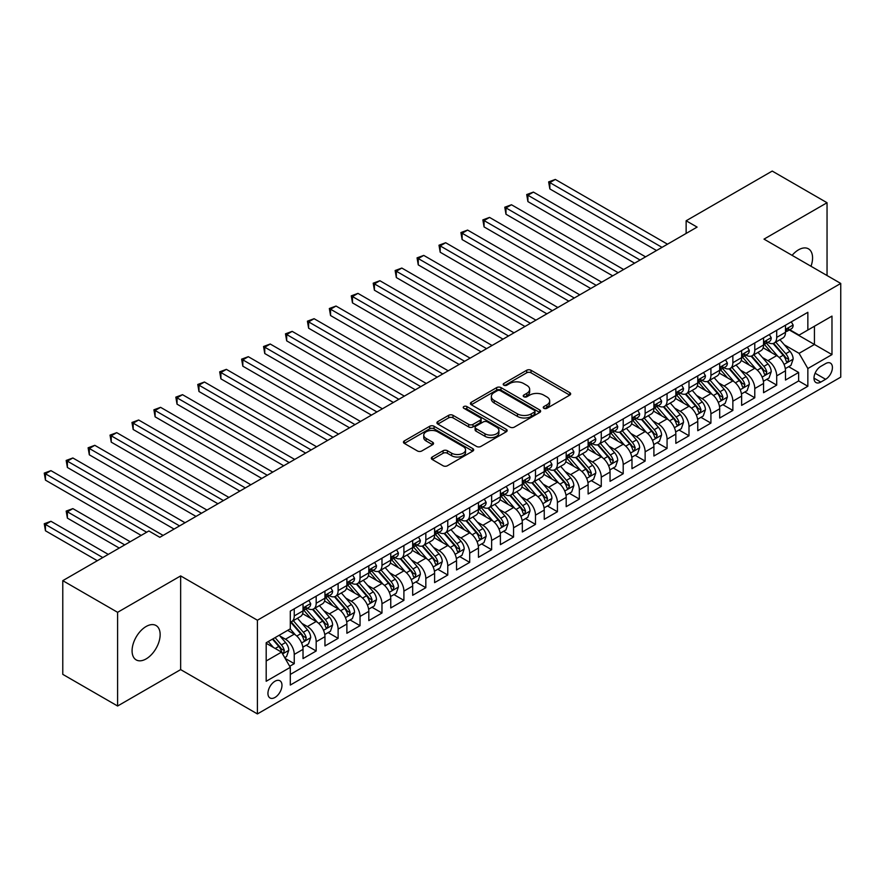 <?xml version="1.0" encoding="UTF-8"?>
<svg xmlns="http://www.w3.org/2000/svg" width="885" height="885" viewBox="0 0 885 885"><rect width="100%" height="100%" fill="white"/><g stroke="black" fill="none" stroke-linecap="round" stroke-linejoin="round"><path stroke-width="1.33" d="M543.877 408.317A2.135 1.228 0 0 0 546.897 408.317L569.763 395.119A3.042 1.759 0 0 0 570.659 393.869A3.042 1.759 0 0 0 569.763 392.63L531.022 370.262A3.042 1.759 0 0 0 526.708 370.262L503.842 383.459A2.135 1.228 0 0 0 503.211 384.333A2.135 1.228 0 0 0 503.842 385.207A2.135 1.228 0 0 0 506.851 385.207L509.815 383.493A9.746 5.62 0 0 1 523.588 383.493L526.818 385.362A9.746 5.62 0 0 1 529.673 389.334A9.746 5.62 0 0 1 526.818 393.316L523.865 395.02A2.135 1.228 0 0 0 523.234 395.894A2.135 1.228 0 0 0 523.865 396.757A2.135 1.228 0 0 0 526.874 396.757L529.838 395.053A9.746 5.62 0 0 1 543.611 395.053L546.841 396.911A9.746 5.62 0 0 1 549.696 400.894A9.746 5.62 0 0 1 546.841 404.865L543.877 406.58A2.135 1.228 0 0 0 543.257 407.454A2.135 1.228 0 0 0 543.877 408.317L543.877 406.58M146.114 658.916A19.846 11.461 120 0 0 159.079 641.426A19.846 11.461 120 0 0 156.037 625.518A19.846 11.461 120 0 0 146.114 626.503A19.846 11.461 120 0 0 133.148 643.992A19.846 11.461 120 0 0 136.19 659.9A19.846 11.461 120 0 0 146.114 658.916M811.003 266.274A19.846 11.461 120 0 0 808.459 248.84A19.846 11.461 120 0 0 798.535 249.824A19.846 11.461 120 0 0 792.097 255.356M274.958 697.468A9.923 5.73 120 0 0 281.441 688.718A9.923 5.73 120 0 0 279.914 680.764A9.923 5.73 120 0 0 274.958 681.262A9.923 5.73 120 0 0 268.476 690.001A9.923 5.73 120 0 0 269.991 697.955A9.923 5.73 120 0 0 274.958 697.468M432.212 457.003A3.042 1.759 0 0 0 431.327 458.253A3.042 1.759 0 0 0 432.212 459.492L443.086 465.764A3.042 1.759 0 0 0 447.39 465.764L472.789 451.107A3.042 1.759 0 0 0 473.685 449.857A3.042 1.759 0 0 0 472.789 448.618L434.048 426.249A3.042 1.759 0 0 0 429.734 426.249L404.334 440.907A3.042 1.759 0 0 0 403.449 442.157A3.042 1.759 0 0 0 404.334 443.396L417.466 450.974A3.042 1.759 0 0 0 421.769 450.974L432.643 444.701A3.042 1.759 0 0 0 433.539 443.462A3.042 1.759 0 0 0 432.643 442.212L426.127 438.451A8.142 4.702 0 0 1 423.749 435.132A8.142 4.702 0 0 1 428.771 430.785A8.142 4.702 0 0 1 437.644 431.803L463.154 446.538A8.142 4.702 0 0 1 465.543 449.857A8.142 4.702 0 0 1 460.51 454.204A8.142 4.702 0 0 1 451.638 453.186L447.39 450.731A3.042 1.759 0 0 0 443.086 450.731L432.212 457.003L432.212 459.492M180.651 575.914L117.605 612.32L62.78 580.66L62.78 674.359L117.605 706.009L180.651 669.613L257.413 713.929L257.413 620.23L180.651 575.914L180.651 669.613M827.044 275.534L827.044 202.731L763.998 239.127L840.75 283.443L257.413 620.23M827.044 202.731L772.218 171.07L686.14 220.774L686.14 233.43M62.78 580.66L148.857 530.967L159.82 537.306L697.103 227.102L686.14 220.774M510.026 427.112A3.042 1.759 0 0 0 514.34 427.112L539.739 412.454A3.042 1.759 0 0 0 540.624 411.204A3.042 1.759 0 0 0 539.739 409.965L500.987 387.597A3.042 1.759 0 0 0 496.684 387.597L471.285 402.266A3.042 1.759 0 0 0 470.389 403.505A3.042 1.759 0 0 0 471.285 404.744L510.026 427.112M464.702 408.781A2.135 1.228 0 0 1 466.871 409.08L466.871 406.547L506.264 429.291A3.042 1.759 0 0 1 507.149 430.53A3.042 1.759 0 0 1 506.264 431.78L480.865 446.438A3.042 1.759 0 0 1 476.561 446.438L437.809 424.07L437.809 421.581A3.042 1.759 0 0 0 436.913 422.831A3.042 1.759 0 0 0 437.809 424.07M437.809 421.581L448.684 415.308A3.042 1.759 0 0 1 452.987 415.308L468.696 424.38A3.042 1.759 0 0 0 472.999 424.38L480.212 420.22A3.042 1.759 0 0 0 481.108 418.981A3.042 1.759 0 0 0 480.212 417.731L463.862 408.284A2.135 1.228 0 0 1 463.231 407.421A2.135 1.228 0 0 1 464.548 406.281A2.135 1.228 0 0 1 466.871 406.547M289.705 666.283L294.251 663.661L285.147 658.407M279.97 636.049L285.479 639.224A12.401 7.157 60 0 1 294.251 654.413L303.024 649.358L303.024 658.595L316.177 650.995L306.21 645.242M301.907 623.383L307.416 626.558A12.401 7.157 60 0 1 316.177 641.758L324.95 636.691L324.95 645.939L338.114 638.339L328.136 632.576M323.833 610.727L329.342 613.902A12.401 7.157 60 0 1 338.114 629.091L346.887 624.036L346.887 633.273L360.04 625.673L350.062 619.92M345.769 598.061L351.268 601.236A12.401 7.157 60 0 1 360.04 616.436L368.813 611.369L368.813 620.617L381.977 613.017L371.999 607.254M367.695 585.405L373.204 588.58A12.401 7.157 60 0 1 381.977 603.769L390.75 598.702L390.75 607.951L403.903 600.351L393.925 594.598M389.621 572.739L395.13 575.914A12.401 7.157 60 0 1 403.903 591.114L412.675 586.047L412.675 595.284L425.829 587.695L415.85 581.932M411.558 560.072L417.056 563.258A12.401 7.157 60 0 1 425.829 578.447L434.601 573.38L434.601 582.629L447.766 575.029L437.787 569.265M433.484 547.417L438.993 550.592A12.401 7.157 60 0 1 447.766 565.792L456.538 560.725L456.538 569.962L469.692 562.373L459.713 556.61M455.41 534.75L460.919 537.936A12.401 7.157 60 0 1 469.692 553.125L478.464 548.058L478.464 557.307L491.629 549.707L481.65 543.943M477.347 522.095L482.856 525.27A12.401 7.157 60 0 1 491.629 540.469L500.39 535.403L500.39 544.64L513.554 537.051L503.576 531.288M499.273 509.428L504.782 512.614A12.401 7.157 60 0 1 513.554 527.803L522.327 522.736L522.327 531.985L535.48 524.385L525.502 518.621M521.21 496.773L526.708 499.948A12.401 7.157 60 0 1 535.48 515.147L544.253 510.081L544.253 519.318L557.417 511.729L547.439 505.966M543.136 484.106L548.645 487.292A12.401 7.157 60 0 1 557.417 502.481L566.19 497.414L566.19 506.662L579.343 499.063L569.365 493.299M565.061 471.451L570.571 474.625A12.401 7.157 60 0 1 579.343 489.825L588.116 484.759L588.116 493.996L601.269 486.407L591.291 480.644M586.998 458.784L592.496 461.97A12.401 7.157 60 0 1 601.269 477.159L610.042 472.092L610.042 481.34L623.206 473.74L613.228 467.977M608.924 446.128L614.433 449.303A12.401 7.157 60 0 1 623.206 464.503L631.978 459.437L631.978 468.674L645.132 461.085L635.153 455.321M630.861 433.462L636.359 436.648A12.401 7.157 60 0 1 645.132 451.837L653.904 446.77L653.904 456.018L667.069 448.418L657.09 442.655M652.787 420.806L658.296 423.981A12.401 7.157 60 0 1 667.069 439.181L675.841 434.115L675.841 443.352L688.995 435.763L679.016 429.999M674.713 408.14L680.222 411.326A12.401 7.157 60 0 1 688.995 426.515L697.767 421.448L697.767 430.696L710.92 423.096L700.942 417.333M696.65 395.484L702.148 398.659A12.401 7.157 60 0 1 710.92 413.859L719.693 408.793L719.693 418.03L732.857 410.441L722.879 404.677M718.576 382.818L724.085 386.004A12.401 7.157 60 0 1 732.857 401.193L741.63 396.126L741.63 405.374L754.783 397.774L744.805 392.011M740.502 370.162L746.011 373.337A12.401 7.157 60 0 1 754.783 388.537L763.556 383.47L763.556 392.708L776.709 385.119L776.709 375.871A12.401 7.157 -120 0 0 767.948 360.682L762.439 357.496M766.731 379.355L776.709 385.119M303.024 649.358A12.401 7.157 -120 0 0 294.251 634.158L287.669 630.363M324.95 636.691A12.401 7.157 -120 0 0 316.177 621.502L302.626 613.67M346.887 624.036A12.401 7.157 -120 0 0 338.114 608.836L324.552 601.003M368.813 611.369A12.401 7.157 -120 0 0 360.04 596.18L346.477 588.348M390.75 598.702A12.401 7.157 -120 0 0 381.977 583.514L368.414 575.681M412.675 586.047A12.401 7.157 -120 0 0 403.903 570.858L390.34 563.026M434.601 573.38A12.401 7.157 -120 0 0 425.829 558.192L412.266 550.359M456.538 560.725A12.401 7.157 -120 0 0 447.766 545.536L434.203 537.704M478.464 548.058A12.401 7.157 -120 0 0 469.692 532.87L456.129 525.037M500.39 535.403A12.401 7.157 -120 0 0 491.629 520.203L478.066 512.382M522.327 522.736A12.401 7.157 -120 0 0 513.554 507.548L499.992 499.715M544.253 510.081A12.401 7.157 -120 0 0 535.48 494.881L521.918 487.06M566.19 497.414A12.401 7.157 -120 0 0 557.417 482.225L543.855 474.393M588.116 484.759A12.401 7.157 -120 0 0 579.343 469.559L565.78 461.738M610.042 472.092A12.401 7.157 -120 0 0 601.269 456.903L587.706 449.071M631.978 459.437A12.401 7.157 -120 0 0 623.206 444.237L609.643 436.416M653.904 446.77A12.401 7.157 -120 0 0 645.132 431.581L631.569 423.749M675.841 434.115A12.401 7.157 -120 0 0 667.069 418.915L653.506 411.094M697.767 421.448A12.401 7.157 -120 0 0 688.995 406.259L675.432 398.427M719.693 408.793A12.401 7.157 -120 0 0 710.92 393.593L697.358 385.772M741.63 396.126A12.401 7.157 -120 0 0 732.857 380.937L719.295 373.105M763.556 383.47A12.401 7.157 -120 0 0 754.783 368.271L741.221 360.438M825.616 363.591L820.793 366.379A9.613 5.553 120 0 0 814.51 374.842A9.613 5.553 120 0 0 815.981 382.552A9.613 5.553 120 0 0 820.793 382.077L825.616 379.289A9.613 5.553 120 0 0 831.9 370.815A9.613 5.553 120 0 0 830.429 363.115A9.613 5.553 120 0 0 825.616 363.591M257.413 713.929L840.75 377.132L840.75 283.443M266.186 660.995L281.53 652.134L290.302 667.334L290.302 685.056L807.85 386.258L807.85 368.525L799.078 353.336L784.364 344.84M290.302 667.334L266.186 681.262L266.186 642.764L290.302 628.837L290.302 611.115L807.85 312.305L807.85 330.039L831.977 316.111L831.977 354.597L807.85 368.525M307.294 608.26L307.416 608.327A12.401 7.157 60 0 0 313.611 608.946L322.383 603.88A12.401 7.157 -120 0 0 324.95 598.205L324.95 591.114M329.231 595.605L329.342 595.671A12.401 7.157 60 0 0 335.548 596.28L344.32 591.224A12.401 7.157 -120 0 0 346.887 585.538L346.887 578.447M351.157 582.938L351.268 583.005A12.401 7.157 60 0 0 357.474 583.624L366.246 578.558A12.401 7.157 -120 0 0 368.813 572.883L368.813 565.792M373.083 570.283L373.204 570.349A12.401 7.157 60 0 0 379.399 570.958L388.172 565.891A12.401 7.157 -120 0 0 390.75 560.216L390.75 553.125M395.02 557.616L395.13 557.683A12.401 7.157 60 0 0 401.336 558.302L410.109 553.236A12.401 7.157 -120 0 0 412.675 547.561L412.675 540.469M416.946 544.961L417.056 545.027A12.401 7.157 60 0 0 423.262 545.636L432.035 540.569A12.401 7.157 -120 0 0 434.601 534.894L434.601 527.803M438.872 532.294L438.993 532.361A12.401 7.157 60 0 0 445.199 532.98L453.961 527.914A12.401 7.157 -120 0 0 456.538 522.238L456.538 515.147M460.808 519.639L460.919 519.705A12.401 7.157 60 0 0 467.125 520.314L475.898 515.247A12.401 7.157 -120 0 0 478.464 509.572L478.464 502.481M482.734 506.972L482.856 507.039A12.401 7.157 60 0 0 489.051 507.658L497.824 502.591A12.401 7.157 -120 0 0 500.39 496.916L500.39 489.825M504.671 494.317L504.782 494.383A12.401 7.157 60 0 0 510.988 494.992L519.76 489.925A12.401 7.157 -120 0 0 522.327 484.25L522.327 477.159M526.597 481.65L526.708 481.717A12.401 7.157 60 0 0 532.914 482.336L541.686 477.269A12.401 7.157 -120 0 0 544.253 471.594L544.253 464.503M548.523 468.995L548.645 469.061A12.401 7.157 60 0 0 554.84 469.669L563.612 464.603A12.401 7.157 -120 0 0 566.19 458.928L566.19 451.837M570.46 456.328L570.571 456.394A12.401 7.157 60 0 0 576.777 457.014L585.549 451.947A12.401 7.157 -120 0 0 588.116 446.261L588.116 439.181M592.386 443.673L592.496 443.739A12.401 7.157 60 0 0 598.702 444.347L607.475 439.281A12.401 7.157 -120 0 0 610.042 433.606L610.042 426.515M614.312 431.006L614.433 431.072A12.401 7.157 60 0 0 620.639 431.692L629.401 426.625A12.401 7.157 -120 0 0 631.978 420.939L631.978 413.848M636.249 418.351L636.359 418.417A12.401 7.157 60 0 0 642.565 419.025L651.338 413.959A12.401 7.157 -120 0 0 653.904 408.284L653.904 401.193M658.174 405.684L658.296 405.75A12.401 7.157 60 0 0 664.491 406.37L673.264 401.303A12.401 7.157 -120 0 0 675.841 395.617L675.841 388.526M680.111 393.028L680.222 393.095A12.401 7.157 60 0 0 686.428 393.703L695.201 388.637A12.401 7.157 -120 0 0 697.767 382.962L697.767 375.871M702.037 380.362L702.148 380.428A12.401 7.157 60 0 0 708.354 381.048L717.127 375.981A12.401 7.157 -120 0 0 719.693 370.295L719.693 363.204M723.963 367.695L724.085 367.762A12.401 7.157 60 0 0 730.28 368.381L739.052 363.315A12.401 7.157 -120 0 0 741.63 357.64L741.63 350.548M745.9 355.04L746.011 355.106A12.401 7.157 60 0 0 752.217 355.726L760.989 350.659A12.401 7.157 -120 0 0 763.556 344.973L763.556 337.882M290.302 674.425L798.646 380.937L798.646 372.452L785.482 380.052L785.482 370.804A12.401 7.157 -120 0 0 776.709 355.615L763.147 347.783M767.826 342.373L767.948 342.44A12.401 7.157 -120 0 0 774.143 343.059A12.401 7.157 -120 0 0 776.709 337.384L776.709 330.293M774.143 343.059L782.915 337.993A12.401 7.157 -120 0 0 785.482 332.317L785.482 325.226M294.251 608.836L294.251 615.927A12.401 7.157 60 0 1 291.685 621.602A12.401 7.157 60 0 1 290.302 622.111M291.685 621.602L300.458 616.546A12.401 7.157 -120 0 0 303.024 610.86L303.024 603.769M316.177 596.18L316.177 603.26A12.401 7.157 60 0 1 313.611 608.946M338.114 583.514L338.114 590.605A12.401 7.157 60 0 1 335.548 596.28M360.04 570.847L360.04 577.938A12.401 7.157 60 0 1 357.474 583.624M381.977 558.192L381.977 565.283A12.401 7.157 60 0 1 379.399 570.958M403.903 545.525L403.903 552.616A12.401 7.157 60 0 1 401.336 558.302M425.829 532.87L425.829 539.961A12.401 7.157 60 0 1 423.262 545.636M447.766 520.203L447.766 527.294A12.401 7.157 60 0 1 445.199 532.98M469.692 507.548L469.692 514.639A12.401 7.157 60 0 1 467.125 520.314M491.629 494.881L491.629 501.972A12.401 7.157 60 0 1 489.051 507.658M513.554 482.225L513.554 489.316A12.401 7.157 60 0 1 510.988 494.992M535.48 469.559L535.48 476.65A12.401 7.157 60 0 1 532.914 482.336M557.417 456.903L557.417 463.994A12.401 7.157 60 0 1 554.84 469.669M579.343 444.237L579.343 451.328A12.401 7.157 60 0 1 576.777 457.014M601.269 431.581L601.269 438.672A12.401 7.157 60 0 1 598.702 444.347M623.206 418.915L623.206 426.006A12.401 7.157 60 0 1 620.639 431.692M645.132 406.259L645.132 413.35A12.401 7.157 60 0 1 642.565 419.025M667.069 393.593L667.069 400.684A12.401 7.157 60 0 1 664.491 406.37M688.995 380.937L688.995 388.028A12.401 7.157 60 0 1 686.428 393.703M710.92 368.271L710.92 375.362A12.401 7.157 60 0 1 708.354 381.048M732.857 355.615L732.857 362.706A12.401 7.157 60 0 1 730.28 368.381M754.783 342.949L754.783 350.04A12.401 7.157 60 0 1 752.217 355.726M754.783 388.537L754.783 397.774M732.857 401.193L732.857 410.441M710.92 413.859L710.92 423.096M688.995 426.515L688.995 435.763M667.069 439.181L667.069 448.418M645.132 451.837L645.132 461.085M623.206 464.503L623.206 473.74M601.269 477.159L601.269 486.407M579.343 489.825L579.343 499.063M557.417 502.481L557.417 511.729M535.48 515.147L535.48 524.385M513.554 527.803L513.554 537.051M491.629 540.469L491.629 549.707M469.692 553.125L469.692 562.373M447.766 565.792L447.766 575.029M425.829 578.447L425.829 587.695M403.903 591.114L403.903 600.351M381.977 603.769L381.977 613.017M360.04 616.436L360.04 625.673M338.114 629.091L338.114 638.339M316.177 641.758L316.177 650.995M294.251 654.413L294.251 663.661M281.53 652.134L266.186 643.273M799.078 353.336L814.432 344.475L814.432 326.233L831.977 316.111M789.32 329.972L831.977 354.597M789.763 329.718L799.078 335.105L807.85 330.039M117.605 612.32L117.605 706.009M788.668 366.689L798.646 372.452M798.646 380.937L807.85 386.258M544.729 408.616L546.841 407.399A9.746 5.62 0 0 0 549.696 403.427L549.696 400.894M529.673 389.334L529.673 391.867A9.746 5.62 0 0 1 526.818 395.849L524.716 397.066M569.719 395.141L531.022 372.795A3.042 1.759 0 0 0 526.708 372.795L504.693 385.506M539.695 412.476L500.987 390.13A3.042 1.759 0 0 0 496.684 390.13L471.318 404.766M534.352 412.078A2.135 1.228 0 0 0 534.982 411.204A2.135 1.228 0 0 0 534.352 410.341L500.346 390.705A2.135 1.228 0 0 0 497.326 390.705L494.206 392.509A9.746 5.62 0 0 0 491.352 396.48A9.746 5.62 0 0 0 494.206 400.462L517.459 413.881A9.746 5.62 0 0 0 531.232 413.881L534.352 412.078L534.352 414.611A2.135 1.228 0 0 0 534.982 413.738L534.982 411.204M491.352 396.48L491.352 399.013A9.746 5.62 0 0 0 494.206 402.996L494.206 400.462M534.352 414.611L531.232 416.415A9.746 5.62 0 0 1 517.459 416.415L494.206 402.996M437.854 424.092L448.684 417.842L448.684 415.308M481.108 418.981L481.108 421.503A3.042 1.759 0 0 1 480.212 422.753L472.999 426.913A3.042 1.759 0 0 1 468.696 426.913L452.987 417.842A3.042 1.759 0 0 0 448.684 417.842M466.871 409.08L506.22 431.803M485.002 433.794A8.142 4.702 0 0 0 493.885 434.812A8.142 4.702 0 0 0 498.908 430.475A8.142 4.702 0 0 0 496.518 427.145L487.535 421.957A3.042 1.759 0 0 0 483.232 421.957L476.019 426.127A3.042 1.759 0 0 0 475.123 427.366A3.042 1.759 0 0 0 476.019 428.606L485.002 433.794L485.002 436.327A8.142 4.702 0 0 0 493.885 437.345A8.142 4.702 0 0 0 498.908 433.008L498.908 430.475M475.123 427.366L475.123 429.9A3.042 1.759 0 0 0 476.019 431.139L476.019 428.606M485.002 436.327L476.019 431.139M465.543 449.857L465.543 452.39A8.142 4.702 0 0 1 460.51 456.737A8.142 4.702 0 0 1 451.638 455.72L447.39 453.264A3.042 1.759 0 0 0 443.086 453.264L432.256 459.514M423.749 435.132L423.749 437.666A8.142 4.702 0 0 0 426.127 440.984L426.127 438.451M432.599 444.724L426.127 440.984M472.745 451.129L434.048 428.783A3.042 1.759 0 0 0 429.734 428.783L404.379 443.418M785.305 368.636L790.969 365.361L793.159 359.033A8.219 4.746 -120 0 0 789.962 351.312L779.939 339.718M777.937 356.412L766.476 343.159M771.421 352.551L764.773 344.862A19.691 11.372 -120 0 0 764.164 344.176M549.851 239.57L612.674 275.843L505.988 214.247L505.988 207.92L511.475 204.756L623.637 269.516M773.025 343.502L783.159 355.239A8.219 4.746 60 0 1 786.09 360.903L786.688 361.876L787.805 361.722L788.723 359.376A8.219 4.746 -120 0 0 785.792 353.723L775.769 342.119M773.623 343.314L784.508 355.925A4.182 2.423 60 0 1 785.57 357.562L788.723 359.376M791.301 321.874L793.159 325.094A8.219 4.746 60 0 1 791.456 328.733L787.296 331.145A8.219 4.746 -120 0 0 788.723 329.242L788.546 328.523M662.024 247.357L549.851 182.598L555.326 179.434L667.5 244.194M785.758 331.521L785.792 331.521A8.219 4.746 -120 0 0 787.296 331.145M787.661 328.634L788.723 329.242C788.203 328.014 787.329 328.512 786.09 330.769A8.219 4.746 60 0 1 785.482 331.93M656.537 250.521L549.851 188.925L549.851 182.598L548.645 181.901L555.326 179.434M549.851 188.925L548.645 181.901M763.368 381.291L769.043 378.028L771.233 371.689A8.219 4.746 -120 0 0 768.025 363.978L758.014 352.374M756 369.078L744.55 355.814M749.484 365.217L742.836 357.518A19.691 11.372 -120 0 0 742.227 356.832M527.914 252.236L590.749 288.51L484.062 226.914L484.062 220.575L489.538 217.411L601.711 282.182M751.1 356.168L761.233 367.906A8.219 4.746 60 0 1 764.164 373.558L764.762 374.532L765.868 374.377L766.797 372.043A8.219 4.746 -120 0 0 763.866 366.379L753.843 354.774M751.697 355.969L762.582 368.58A4.182 2.423 60 0 1 763.633 370.218L766.797 372.043M741.442 393.958L747.106 390.683L749.296 384.356A8.219 4.746 -120 0 0 746.099 376.634L736.077 365.04M734.074 381.734L722.625 368.481M727.558 377.873L720.91 370.184A19.691 11.372 -120 0 0 720.302 369.499M505.988 264.892L568.812 301.166L462.125 239.57L462.125 233.242L467.612 230.078L579.786 294.838M729.163 368.824L739.307 380.561A8.219 4.746 60 0 1 742.227 386.225L742.825 387.199L743.942 387.044L744.86 384.698A8.219 4.746 -120 0 0 741.929 379.045L731.917 367.441M729.76 368.636L740.656 381.247A4.182 2.423 60 0 1 741.707 382.884L744.86 384.698M719.516 406.613L725.18 403.35L727.37 397.011A8.219 4.746 -120 0 0 724.173 389.3L714.151 377.696M712.137 394.4L700.688 381.136M705.622 390.539L698.984 382.84A19.691 11.372 -120 0 0 698.365 382.154M484.062 277.558L546.886 313.832L440.199 252.236L440.199 245.897L445.675 242.733L557.849 307.504M707.237 381.49L717.37 393.228A8.219 4.746 60 0 1 720.302 398.881L720.899 399.854L722.005 399.699L722.934 397.365A8.219 4.746 -120 0 0 720.003 391.701L709.98 380.108M707.834 381.302L718.72 393.902A4.182 2.423 60 0 1 719.782 395.54L722.934 397.365M697.579 419.28L703.243 416.005L705.445 409.678A8.219 4.746 -120 0 0 702.236 401.956L692.225 390.362M690.211 407.056L678.762 393.803M683.696 403.195L677.047 395.506A19.691 11.372 -120 0 0 676.439 394.821M462.125 290.214L524.96 326.488L418.262 264.892L418.262 258.564L423.749 255.4L535.923 320.16M685.311 394.146L695.444 405.883A8.219 4.746 60 0 1 698.376 411.547L698.973 412.521L700.079 412.366L701.008 410.02A8.219 4.746 -120 0 0 698.077 404.368L688.054 392.763M685.908 393.958L696.794 406.569A4.182 2.423 60 0 1 697.845 408.206L701.008 410.02M769.364 334.53L771.233 337.76A8.219 4.746 60 0 1 769.53 341.4L765.359 343.8A8.219 4.746 -120 0 0 766.797 341.909L766.62 341.179M640.087 260.024L527.914 195.253L533.401 192.089L645.574 256.849M763.832 344.188L763.866 344.188A8.219 4.746 -120 0 0 765.359 343.8M765.735 341.3L766.797 341.909C766.277 340.67 765.403 341.179 764.164 343.424A8.219 4.746 60 0 1 763.556 344.597M634.611 263.188L527.914 201.592L527.914 195.253L526.708 194.556L533.401 192.089M527.914 201.592L526.708 194.556M747.438 347.197L749.296 350.416A8.219 4.746 60 0 1 747.604 354.055L743.433 356.467A8.219 4.746 -120 0 0 744.86 354.564L744.694 353.845M618.161 272.68L504.782 207.223L511.475 204.756M741.895 356.843L741.929 356.843A8.219 4.746 -120 0 0 743.433 356.467M743.798 353.956L744.86 354.564C744.351 353.336 743.466 353.834 742.227 356.091A8.219 4.746 60 0 1 741.63 357.263M505.988 214.247L504.782 207.223M725.512 359.852L727.37 363.082A8.219 4.746 60 0 1 725.667 366.722L721.507 369.122A8.219 4.746 -120 0 0 722.934 367.231L722.757 366.501M596.225 285.346L482.856 219.889L489.538 217.411M719.97 369.51L720.003 369.51A8.219 4.746 -120 0 0 721.507 369.122M721.872 366.622L722.934 367.231C722.414 365.992 721.54 366.501 720.302 368.746A8.219 4.746 60 0 1 719.693 369.919M484.062 226.914L482.856 219.889M703.575 372.519L705.445 375.738A8.219 4.746 60 0 1 703.741 379.377L699.57 381.789A8.219 4.746 -120 0 0 701.008 379.897L700.832 379.167M574.299 298.002L460.919 232.545L467.612 230.078M698.044 382.165L698.077 382.165A8.219 4.746 -120 0 0 699.57 381.789M699.947 379.278L701.008 379.897C700.489 378.658 699.615 379.156 698.376 381.413A8.219 4.746 60 0 1 697.767 382.585M462.125 239.57L460.919 232.545M675.653 431.935L681.317 428.672L683.508 422.333A8.219 4.746 -120 0 0 680.311 414.623L670.288 403.018M668.286 419.722L656.836 406.458M661.77 415.861L655.121 408.162A19.691 11.372 -120 0 0 654.513 407.476M440.199 302.88L503.023 339.154L396.336 277.558L396.336 271.23L401.823 268.055L513.997 332.826M663.374 406.812L673.507 418.55A8.219 4.746 60 0 1 676.439 424.203L677.036 425.176L678.153 425.021L679.072 422.687A8.219 4.746 -120 0 0 676.14 417.023L666.128 405.43M663.971 406.624L674.868 419.224A4.182 2.423 60 0 1 675.919 420.862L679.072 422.687M681.649 385.174L683.508 388.404A8.219 4.746 60 0 1 681.804 392.044L677.644 394.445A8.219 4.746 -120 0 0 679.072 392.553L678.906 391.823M552.373 310.668L438.993 245.211L445.675 242.733M676.107 394.832L676.14 394.832A8.219 4.746 -120 0 0 677.644 394.445M678.01 391.944L679.072 392.553C678.552 391.314 677.678 391.823 676.439 394.068A8.219 4.746 60 0 1 675.841 395.241M440.199 252.236L438.993 245.211M653.716 444.602L659.391 441.327L661.582 435A8.219 4.746 -120 0 0 658.385 427.278L648.362 415.684M646.349 432.378L634.899 419.125M639.833 428.517L633.184 420.829A19.691 11.372 -120 0 0 632.576 420.143M418.262 315.536L481.097 351.81L374.41 290.214L374.41 283.886L379.886 280.722L492.06 345.482M641.448 419.468L651.581 431.205A8.219 4.746 60 0 1 654.513 436.869L655.11 437.843L656.216 437.688L657.146 435.354A8.219 4.746 -120 0 0 654.214 429.69L644.192 418.085M642.045 419.28L652.931 431.891A4.182 2.423 60 0 1 653.993 433.528L657.146 435.354M659.712 397.841L661.582 401.06A8.219 4.746 60 0 1 659.878 404.699L655.708 407.111A8.219 4.746 -120 0 0 657.146 405.219L656.969 404.489M530.436 323.324L417.056 257.867L423.749 255.4M654.181 407.487L654.214 407.487A8.219 4.746 -120 0 0 655.708 407.111M656.084 404.6L657.146 405.219C656.626 403.98 655.752 404.478 654.513 406.735A8.219 4.746 60 0 1 653.904 407.908M418.262 264.892L417.056 257.867M631.79 457.257L637.454 453.994L639.645 447.655A8.219 4.746 -120 0 0 636.448 439.945L626.425 428.34M624.423 445.044L612.973 431.78M617.907 441.184L611.258 433.484A19.691 11.372 -120 0 0 610.65 432.798M396.336 328.202L459.171 364.476L352.473 302.88L352.473 296.552L357.96 293.377L470.134 358.148M619.522 432.134L629.655 443.872A8.219 4.746 60 0 1 632.587 449.525L633.184 450.498L634.291 450.343L635.209 448.009A8.219 4.746 -120 0 0 632.288 442.345L622.266 430.752M620.108 431.946L631.005 444.547A4.182 2.423 60 0 1 632.056 446.184L635.209 448.009M637.786 410.496L639.645 413.726A8.219 4.746 60 0 1 637.952 417.366L633.782 419.767A8.219 4.746 -120 0 0 635.209 417.875L635.043 417.145M508.51 335.99L395.13 270.533L401.823 268.055M632.255 420.154L632.288 420.154A8.219 4.746 -120 0 0 633.782 419.767M634.158 417.266L635.209 417.875C634.7 416.636 633.815 417.145 632.587 419.39A8.219 4.746 60 0 1 631.978 420.563M396.336 277.558L395.13 270.533M609.865 469.924L615.529 466.649L617.719 460.322A8.219 4.746 -120 0 0 614.522 452.6L604.499 441.007M602.497 457.7L591.036 444.447M595.97 453.839L589.333 446.151A19.691 11.372 -120 0 0 588.713 445.465M374.41 340.858L437.234 377.132L330.548 315.536L330.548 309.208L336.034 306.044L448.197 370.804M597.585 444.79L607.718 456.527A8.219 4.746 60 0 1 610.65 462.191L611.247 463.165L612.365 463.01L613.283 460.676A8.219 4.746 -120 0 0 610.351 455.012L600.329 443.407M598.183 444.602L609.068 457.213A4.182 2.423 60 0 1 610.13 458.85L613.283 460.676M615.86 423.163L617.719 426.393A8.219 4.746 60 0 1 616.015 430.022L611.856 432.433A8.219 4.746 -120 0 0 613.283 430.541L613.106 429.811M486.584 348.646L373.204 283.189L379.886 280.722M610.318 432.82L610.351 432.809A8.219 4.746 -120 0 0 611.856 432.433M612.221 429.922L613.283 430.541C612.763 429.302 611.889 429.8 610.65 432.057A8.219 4.746 60 0 1 610.042 433.23M374.41 290.214L373.204 283.189M587.928 482.579L593.603 479.316L595.793 472.977A8.219 4.746 -120 0 0 592.585 465.267L582.573 453.662M580.56 470.366L569.11 457.102M574.044 466.506L567.396 458.806A19.691 11.372 -120 0 0 566.787 458.12M352.473 353.524L415.308 389.798L308.622 328.202L308.622 321.874L314.098 318.7L426.271 383.47M575.659 457.456L585.793 469.194A8.219 4.746 60 0 1 588.724 474.847L589.322 475.82L590.428 475.665L591.357 473.331A8.219 4.746 -120 0 0 588.425 467.667L578.403 456.074M576.257 457.268L587.142 469.869A4.182 2.423 60 0 1 588.193 471.506L591.357 473.331M593.923 435.818L595.793 439.048A8.219 4.746 60 0 1 594.089 442.688L589.919 445.089A8.219 4.746 -120 0 0 591.357 443.197L591.18 442.467M464.647 361.312L351.268 295.856L357.96 293.377M588.392 445.476L588.425 445.476A8.219 4.746 -120 0 0 589.919 445.089M590.295 442.588L591.357 443.197C590.837 441.958 589.963 442.467 588.724 444.712A8.219 4.746 60 0 1 588.116 445.885M352.473 302.88L351.268 295.856M566.002 495.246L571.666 491.971L573.856 485.644A8.219 4.746 -120 0 0 570.659 477.922L560.636 466.329M558.634 483.022L547.184 469.769M552.118 479.161L545.47 471.473A19.691 11.372 -120 0 0 544.861 470.787M330.548 366.18L393.371 402.454L286.685 340.858L286.685 334.53L292.172 331.366L404.345 396.126M553.722 470.112L563.867 481.849A8.219 4.746 60 0 1 566.787 487.513L567.385 488.487L568.502 488.332L569.42 485.998A8.219 4.746 -120 0 0 566.489 480.334L556.477 468.729M554.32 469.924L565.216 482.535A4.182 2.423 60 0 1 566.267 484.172L569.42 485.998M571.998 448.485L573.856 451.715A8.219 4.746 60 0 1 572.164 455.344L567.993 457.755A8.219 4.746 -120 0 0 569.42 455.863L569.254 455.133M442.721 373.968L329.342 308.511L336.034 306.044M566.455 458.142L566.489 458.142A8.219 4.746 -120 0 0 567.993 457.755M568.358 455.244L569.42 455.863C568.911 454.624 568.026 455.122 566.787 457.379A8.219 4.746 60 0 1 566.19 458.552M330.548 315.536L329.342 308.511M544.076 507.901L549.74 504.638L551.93 498.299A8.219 4.746 -120 0 0 548.733 490.589L538.711 478.984M536.697 495.688L525.247 482.425M530.181 491.828L523.544 484.128A19.691 11.372 -120 0 0 522.924 483.442M308.622 378.846L371.446 415.12L264.759 353.524L264.759 347.197L270.235 344.022L382.409 408.793M531.797 482.779L541.93 494.516A8.219 4.746 60 0 1 544.861 500.169L545.459 501.153L546.565 500.987L547.494 498.653A8.219 4.746 -120 0 0 544.563 492.989L534.54 481.396M532.394 482.59L543.279 495.191A4.182 2.423 60 0 1 544.341 496.828L547.494 498.653M550.072 461.14L551.93 464.371A8.219 4.746 60 0 1 550.227 468.01L546.067 470.411A8.219 4.746 -120 0 0 547.494 468.519L547.317 467.789M420.784 386.634L307.416 321.178L314.098 318.7M544.529 470.798L544.563 470.798A8.219 4.746 -120 0 0 546.067 470.411M546.432 467.911L547.494 468.519C546.974 467.28 546.1 467.789 544.861 470.035A8.219 4.746 60 0 1 544.253 471.207M308.622 328.202L307.416 321.178M522.139 520.568L527.803 517.294L530.004 510.966A8.219 4.746 -120 0 0 526.796 503.244L516.785 491.651M514.771 508.344L503.322 495.091M508.255 504.483L501.607 496.795A19.691 11.372 -120 0 0 500.998 496.109M286.685 391.502L349.52 427.776L242.822 366.18L242.822 359.852L248.309 356.688L360.483 421.448M509.871 495.434L520.004 507.171A8.219 4.746 60 0 1 522.935 512.835L523.533 513.809L524.639 513.654L525.568 511.32A8.219 4.746 -120 0 0 522.637 505.656L512.614 494.051M510.468 495.246L521.353 507.857A4.182 2.423 60 0 1 522.404 509.494L525.568 511.32M528.135 473.807L530.004 477.037A8.219 4.746 60 0 1 528.301 480.666L524.13 483.077A8.219 4.746 -120 0 0 525.568 481.186L525.391 480.455M398.858 399.29L285.479 333.833L292.172 331.366M522.604 483.464L522.637 483.464A8.219 4.746 -120 0 0 524.13 483.077M524.506 480.566L525.568 481.186C525.048 479.947 524.174 480.444 522.935 482.701A8.219 4.746 60 0 1 522.327 483.874M286.685 340.858L285.479 333.833M506.209 486.462L508.067 489.693A8.219 4.746 60 0 1 506.364 493.332L502.204 495.733A8.219 4.746 -120 0 0 503.631 493.841L503.465 493.111M376.933 411.956L263.553 346.5L270.235 344.022M500.667 496.12L500.7 496.12A8.219 4.746 -120 0 0 502.204 495.733M502.569 493.233L503.631 493.841C503.111 492.602 502.237 493.111 500.998 495.357A8.219 4.746 60 0 1 500.39 496.529M264.759 353.524L263.553 346.5M484.272 499.129L486.142 502.359A8.219 4.746 60 0 1 484.438 505.988L480.267 508.399A8.219 4.746 -120 0 0 481.705 506.508L481.528 505.777M354.996 424.612L241.616 359.155L248.309 356.688M478.741 508.786L478.774 508.786A8.219 4.746 -120 0 0 480.267 508.399M480.644 505.888L481.705 506.508C481.186 505.269 480.312 505.777 479.073 508.023A8.219 4.746 60 0 1 478.464 509.196M242.822 366.18L241.616 359.155M500.213 533.235L505.877 529.96L508.067 523.621A8.219 4.746 -120 0 0 504.87 515.911L494.848 504.306M492.845 521.011L481.396 507.747M486.33 517.15L479.681 509.45A19.691 11.372 -120 0 0 479.073 508.764M264.759 404.168L327.583 440.442L220.896 378.846L220.896 372.519L226.383 369.355L338.557 434.115M487.934 508.101L498.067 519.838A8.219 4.746 60 0 1 500.998 525.491L501.596 526.475L502.713 526.309L503.631 523.975A8.219 4.746 -120 0 0 500.7 518.311L490.688 506.718M488.531 507.913L499.428 520.513A4.182 2.423 60 0 1 500.479 522.15L503.631 523.975M478.276 545.89L483.951 542.616L486.142 536.288A8.219 4.746 -120 0 0 482.945 528.566L472.922 516.973M470.909 533.666L459.459 520.413M464.393 529.805L457.744 522.117A19.691 11.372 -120 0 0 457.136 521.431M242.822 416.835L305.657 453.109L198.97 391.502L198.97 385.174L204.446 382.01L316.62 446.77M466.008 520.767L476.141 532.493A8.219 4.746 60 0 1 479.073 538.157L479.67 539.131L480.776 538.976L481.705 536.642A8.219 4.746 -120 0 0 478.774 530.978L468.751 519.373M466.605 520.568L477.491 533.179A4.182 2.423 60 0 1 478.553 534.817L481.705 536.642M456.35 558.557L462.014 555.282L464.205 548.943A8.219 4.746 -120 0 0 461.008 541.233L450.985 529.628M448.983 546.333L437.533 533.069M442.467 542.472L435.818 534.772A19.691 11.372 -120 0 0 435.21 534.086M220.896 429.49L283.72 465.764M444.071 533.423L454.215 545.16A8.219 4.746 60 0 1 457.147 550.824L457.744 551.798L458.85 551.632L459.769 549.297A8.219 4.746 -120 0 0 456.848 543.633L446.825 532.04M444.668 533.235L455.565 545.835A4.182 2.423 60 0 1 456.616 547.472L459.769 549.297M462.346 511.784L464.205 515.015A8.219 4.746 60 0 1 462.512 518.654L458.341 521.055A8.219 4.746 -120 0 0 459.769 519.163L459.603 518.433M333.07 437.278L219.69 371.822L226.383 369.355M456.815 521.442L456.848 521.442A8.219 4.746 -120 0 0 458.341 521.055M458.707 518.555L459.769 519.163C459.26 517.924 458.375 518.433 457.147 520.69A8.219 4.746 60 0 1 456.538 521.851M220.896 378.846L219.69 371.822M434.424 571.212L440.088 567.938L442.279 561.61A8.219 4.746 -120 0 0 439.082 553.888L429.059 542.295M427.057 558.999L415.596 545.735M420.53 555.138L413.892 547.439A19.691 11.372 -120 0 0 413.273 546.753M198.97 442.157L261.794 478.431L155.107 416.824L155.107 410.496L160.594 407.332L272.757 472.092M422.145 546.089L432.278 557.816A8.219 4.746 60 0 1 435.21 563.48L435.807 564.453L436.924 564.298L437.843 561.964A8.219 4.746 -120 0 0 434.911 556.3L424.888 544.695M422.742 545.89L433.628 558.501A4.182 2.423 60 0 1 434.69 560.139L437.843 561.964M440.42 524.451L442.279 527.681A8.219 4.746 60 0 1 440.575 531.31L436.416 533.721A8.219 4.746 -120 0 0 437.843 531.83L437.666 531.1M311.144 449.934L197.764 384.477L204.446 382.01M434.878 534.109L434.911 534.109A8.219 4.746 -120 0 0 436.416 533.721M436.781 531.21L437.843 531.83C437.323 530.591 436.449 531.1 435.21 533.345A8.219 4.746 60 0 1 434.601 534.518M198.97 391.502L197.764 384.477M412.487 583.879L418.162 580.604L420.353 574.276A8.219 4.746 -120 0 0 417.145 566.555L407.133 554.95M405.12 571.655L393.67 558.391M398.604 567.794L391.955 560.094A19.691 11.372 -120 0 0 391.347 559.409M177.033 454.813L239.868 491.087L133.181 429.49L133.181 423.163L138.657 419.999L250.831 484.759M400.219 558.745L410.352 570.482A8.219 4.746 60 0 1 413.284 576.146L413.881 577.12L414.988 576.954L415.917 574.619A8.219 4.746 -120 0 0 412.985 568.955L402.963 557.362M400.816 558.557L411.702 571.157A4.182 2.423 60 0 1 412.753 572.805L415.917 574.619M418.483 537.106L420.353 540.337A8.219 4.746 60 0 1 418.649 543.976L414.479 546.377A8.219 4.746 -120 0 0 415.917 544.485L415.74 543.755M289.207 462.601L177.033 397.841L182.52 394.677L294.694 459.437M412.952 546.764L412.985 546.764A8.219 4.746 -120 0 0 414.479 546.377M414.855 543.877L415.917 544.485C415.397 543.246 414.523 543.755 413.284 546.012A8.219 4.746 60 0 1 412.675 547.173M283.731 465.764L177.033 404.168L177.033 397.841L175.827 397.144L182.52 394.677M177.033 404.168L175.827 397.144M390.562 596.534L396.226 593.26L398.416 586.932A8.219 4.746 -120 0 0 395.219 579.21L385.196 567.617M383.194 584.321L371.744 571.057M376.678 580.46L370.03 572.761A19.691 11.372 -120 0 0 369.421 572.075M155.107 467.479L217.931 503.753L111.245 442.146L111.245 435.818L116.731 432.654L228.905 497.414M378.282 571.411L388.415 583.138A8.219 4.746 60 0 1 391.347 588.802L391.944 589.775L393.062 589.62L393.98 587.286A8.219 4.746 -120 0 0 391.048 581.622L381.037 570.017M378.88 571.212L389.776 583.823A4.182 2.423 60 0 1 390.827 585.461L393.98 587.286M396.557 549.773L398.416 553.003A8.219 4.746 60 0 1 396.723 556.632L392.553 559.043A8.219 4.746 -120 0 0 393.98 557.152L393.814 556.422M267.281 475.256L153.901 409.799L160.594 407.332M391.015 559.431L391.048 559.431A8.219 4.746 -120 0 0 392.553 559.043M392.918 556.532L393.98 557.152C393.471 555.913 392.586 556.422 391.347 558.667A8.219 4.746 60 0 1 390.75 559.84M155.107 416.824L153.901 409.799M368.636 609.201L374.3 605.926L376.49 599.599A8.219 4.746 -120 0 0 373.293 591.877L363.27 580.272M361.257 596.977L349.807 583.724M354.741 593.116L348.104 585.416A19.691 11.372 -120 0 0 347.484 584.731M133.181 480.135L196.005 516.409L89.319 454.813L89.319 448.485L94.795 445.321L206.968 510.081M356.356 584.067L366.49 595.804A8.219 4.746 60 0 1 369.421 601.468L370.019 602.442L371.125 602.287L372.054 599.942A8.219 4.746 -120 0 0 369.122 594.278L359.1 582.684M356.954 583.879L367.839 596.49A4.182 2.423 60 0 1 368.901 598.127L372.054 599.942M374.632 562.429L376.49 565.659A8.219 4.746 60 0 1 374.786 569.298L370.627 571.699A8.219 4.746 -120 0 0 372.054 569.807L371.877 569.077M245.344 487.923L131.976 422.466L138.657 419.999M369.089 572.086L369.122 572.086A8.219 4.746 -120 0 0 370.627 571.699M370.992 569.199L372.054 569.807C371.534 568.568 370.66 569.077 369.421 571.334A8.219 4.746 60 0 1 368.813 572.495M133.181 429.49L131.976 422.466M346.699 621.856L352.363 618.582L354.564 612.254A8.219 4.746 -120 0 0 351.356 604.543L341.344 592.939M339.331 609.643L327.881 596.379M332.815 605.783L326.167 598.083A19.691 11.372 -120 0 0 325.558 597.397M111.245 492.801L174.079 529.075L67.382 467.479L67.382 461.14L72.869 457.976L185.042 522.736M334.43 596.733L344.564 608.46A8.219 4.746 60 0 1 347.495 614.124L348.093 615.097L349.199 614.942L350.117 612.608A8.219 4.746 -120 0 0 347.197 606.944L337.174 595.339M335.017 596.534L345.913 609.145A4.182 2.423 60 0 1 346.964 610.783L350.117 612.608M352.695 575.095L354.564 578.325A8.219 4.746 60 0 1 352.861 581.954L348.69 584.365A8.219 4.746 -120 0 0 350.117 582.474L349.951 581.744M223.418 500.578L110.039 435.121L116.731 432.654M347.163 584.753L347.197 584.753A8.219 4.746 -120 0 0 348.69 584.365M349.066 581.854L350.117 582.474C349.608 581.235 348.723 581.744 347.495 583.989A8.219 4.746 60 0 1 346.887 585.162M111.245 442.146L110.039 435.121M324.773 634.523L330.437 631.248L332.627 624.921A8.219 4.746 -120 0 0 329.43 617.199L319.408 605.594M317.405 622.299L305.945 609.046M310.889 618.438L304.241 610.739A19.691 11.372 -120 0 0 303.632 610.064M89.319 505.457L141.18 535.403L45.456 480.135L45.456 473.807L50.943 470.643L163.105 535.403M312.493 609.389L322.627 621.126A8.219 4.746 60 0 1 325.558 626.79L326.156 627.764L327.273 627.609L328.191 625.264A8.219 4.746 -120 0 0 325.26 619.6L315.237 608.006M313.091 609.201L323.976 621.812A4.182 2.423 60 0 1 325.038 623.449L328.191 625.264M330.769 587.751L332.627 590.981A8.219 4.746 60 0 1 330.924 594.62L326.764 597.021A8.219 4.746 -120 0 0 328.191 595.129L328.014 594.399M201.492 513.245L88.113 447.788L94.795 445.321M325.226 597.408L325.26 597.408A8.219 4.746 -120 0 0 326.764 597.021M327.129 594.521L328.191 595.129C327.671 593.89 326.797 594.399 325.558 596.656A8.219 4.746 60 0 1 324.95 597.817M89.319 454.813L88.113 447.788M302.836 647.178L308.511 643.904L310.701 637.576A8.219 4.746 -120 0 0 307.504 629.866L297.482 618.261M295.468 634.965L290.225 628.892M288.952 631.105L288.101 630.109M130.217 541.731L72.869 508.621L67.382 511.784L67.382 518.123L119.254 548.058M290.568 622.055L300.701 633.782A8.219 4.746 60 0 1 303.632 639.446L304.23 640.419L305.336 640.264L306.265 637.93A8.219 4.746 -120 0 0 303.334 632.266L293.311 620.662M291.165 621.856L302.05 634.468A4.182 2.423 60 0 1 303.101 636.105L306.265 637.93M67.382 518.123L66.176 511.087L124.73 544.894M66.176 511.087L72.869 508.621M308.832 600.417L310.701 603.647A8.219 4.746 60 0 1 308.998 607.276L304.827 609.688A8.219 4.746 -120 0 0 306.265 607.796L306.088 607.066M179.555 525.9L66.176 460.443L72.869 457.976M303.301 610.075L303.334 610.075A8.219 4.746 -120 0 0 304.827 609.688M305.203 607.176L306.265 607.796C305.745 606.557 304.871 607.066 303.632 609.311A8.219 4.746 60 0 1 303.024 610.484M67.382 467.479L66.176 460.443M284.716 657.644L286.574 656.57L288.764 650.243A8.219 4.746 -120 0 0 285.567 642.521L279.262 635.22M273.377 647.422L268.299 641.548M267.027 643.76L266.186 642.787M108.28 554.397L50.943 521.287L45.456 524.451L45.456 530.779L97.317 560.725M272.458 639.147L278.775 646.448A8.219 4.746 60 0 1 281.695 652.112L282.304 653.086L283.41 652.931L284.328 650.586A8.219 4.746 -120 0 0 281.397 644.933L275.091 637.62M272.967 638.848L280.125 647.134A4.182 2.423 60 0 1 281.176 648.771L284.328 650.586M45.456 530.779L44.25 523.754L102.804 557.561M44.25 523.754L50.943 521.287M146.667 532.239L44.25 473.11L50.943 470.643M45.456 480.135L44.25 473.11M285.479 639.224L294.251 634.158M307.416 626.558L316.177 621.502M329.342 613.902L338.114 608.836M351.268 601.236L360.04 596.18M373.204 588.58L381.977 583.514M395.13 575.914L403.903 570.858M417.056 563.258L425.829 558.192M438.993 550.592L447.766 545.536M460.919 537.936L469.692 532.87M482.856 525.27L491.629 520.203M504.782 512.614L513.554 507.548M526.708 499.948L535.48 494.881M548.645 487.292L557.417 482.225M570.571 474.625L579.343 469.559M592.496 461.97L601.269 456.903M614.433 449.303L623.206 444.237M636.359 436.648L645.132 431.581M658.296 423.981L667.069 418.915M680.222 411.326L688.995 406.259M702.148 398.659L710.92 393.593M724.085 386.004L732.857 380.937M746.011 373.337L754.783 368.271M767.948 360.682L776.709 355.615M776.709 337.384L785.482 332.317M294.251 615.927L303.024 610.86M316.177 603.26L324.95 598.205M338.114 590.605L346.887 585.538M360.04 577.938L368.813 572.883M381.977 565.283L390.75 560.216M403.903 552.616L412.675 547.561M425.829 539.961L434.601 534.894M447.766 527.294L456.538 522.238M469.692 514.639L478.464 509.572M491.629 501.972L500.39 496.916M513.554 489.316L522.327 484.25M535.48 476.65L544.253 471.594M557.417 463.994L566.19 458.928M579.343 451.328L588.116 446.261M601.269 438.672L610.042 433.606M623.206 426.006L631.978 420.939M645.132 413.35L653.904 408.284M667.069 400.684L675.841 395.617M688.995 388.028L697.767 382.962M710.92 375.362L719.693 370.295M732.857 362.706L741.63 357.64M754.783 350.04L763.556 344.973M776.709 375.871L785.482 370.804M815.107 373.216L825.616 379.289M813.99 378.149L820.793 382.077M546.841 407.399L546.841 404.865M523.865 396.757L523.865 395.02M526.818 395.849L526.818 393.316M503.842 385.207L503.842 383.459M526.708 372.795L526.708 370.262M531.022 372.795L531.022 370.262M569.763 395.119L569.763 392.63M471.285 404.744L471.285 402.266M496.684 390.13L496.684 387.597M500.987 390.13L500.987 387.597M539.739 412.454L539.739 409.965M517.459 416.415L517.459 413.881M531.232 416.415L531.232 413.881M452.987 417.842L452.987 415.308M468.696 426.913L468.696 424.38M472.999 426.913L472.999 424.38M480.212 422.753L480.212 420.22M506.264 431.78L506.264 429.291M443.086 453.264L443.086 450.731M447.39 453.264L447.39 450.731M451.638 455.72L451.638 453.186M432.643 444.701L432.643 442.212M404.334 443.396L404.334 440.907M429.734 428.783L429.734 426.249M434.048 428.783L434.048 426.249M472.789 451.107L472.789 448.618M784.044 364.421L793.104 359.188M785.792 353.723L789.962 351.312M779.242 357.507L783.159 355.239M793.104 325.005L785.482 329.408M762.118 377.076L771.178 371.855M763.866 366.379L768.025 363.978M757.317 370.162L761.233 367.906M740.192 389.743L749.252 384.51M741.929 379.045L746.099 376.634M735.38 382.829L739.307 380.561M718.255 402.398L727.315 397.177M720.003 391.701L724.173 389.3M713.454 395.484L717.37 393.228M696.329 415.065L705.389 409.832M698.077 404.368L702.236 401.956M691.517 408.151L695.444 405.883M771.178 337.661L763.556 342.064M749.252 350.327L741.63 354.73M727.315 362.983L719.693 367.386M705.389 375.649L697.767 380.052M674.403 427.72L683.452 422.499M676.14 417.023L680.311 414.623M669.591 420.806L673.507 418.55M683.452 388.305L675.841 392.708M652.466 440.387L661.526 435.154M654.214 429.69L658.385 427.278M647.665 433.473L651.581 431.205M661.526 400.971L653.904 405.374M630.54 453.043L639.601 447.821M632.288 442.345L636.448 439.945M625.728 446.128L629.655 443.872M639.601 413.627L631.978 418.03M608.603 465.709L617.664 460.477M610.351 455.012L614.522 452.6M603.802 458.795L607.718 456.527M617.664 426.293L610.042 430.696M586.678 478.376L595.738 473.143M588.425 467.667L592.585 465.267M581.876 471.451L585.793 469.194M595.738 438.96L588.116 443.352M564.752 491.031L573.801 485.799M566.489 480.334L570.659 477.922M559.939 484.117L563.867 481.849M573.801 451.615L566.19 456.018M542.815 503.698L551.875 498.465M544.563 492.989L548.733 490.589M538.014 496.773L541.93 494.516M551.875 464.282L544.253 468.674M520.889 516.353L529.949 511.121M522.637 505.656L526.796 503.244M516.077 509.439L520.004 507.171M529.949 476.938L522.327 481.34M508.012 489.604L500.39 493.996M486.086 502.26L478.464 506.662M498.963 529.02L508.012 523.787M500.7 518.311L504.87 515.911M494.151 522.095L498.067 519.838M477.026 541.675L486.086 536.443M478.774 530.978L482.945 528.566M472.225 534.761L476.141 532.493M455.1 554.342L464.16 549.109M456.848 543.633L461.008 541.233M450.288 547.417L454.215 545.16M464.16 514.926L456.538 519.318M433.163 566.997L442.223 561.765M434.911 556.3L439.082 553.888M428.362 560.083L432.278 557.816M442.223 527.582L434.601 531.985M411.237 579.664L420.298 574.431M412.985 568.955L417.145 566.555M406.436 572.739L410.352 570.482M420.298 540.248L412.675 544.64M389.312 592.319L398.361 587.087M391.048 581.622L395.219 579.21M384.499 585.405L388.415 583.138M398.361 552.904L390.75 557.307M367.375 604.986L376.435 599.753M369.122 594.278L373.293 591.877M362.573 598.061L366.49 595.804M376.435 565.57L368.813 569.962M345.449 617.642L354.509 612.409M347.197 606.944L351.356 604.543M340.637 610.727L344.564 608.46M354.509 578.226L346.887 582.629M323.512 630.308L332.572 625.075M325.26 619.6L329.43 617.199M318.711 623.383L322.627 621.126M332.572 590.892L324.95 595.284M301.586 642.964L310.646 637.731M303.334 632.266L307.504 629.866M296.785 636.049L300.701 633.782M310.646 603.548L303.024 607.951M282.58 653.938L288.72 650.398M281.397 644.933L285.567 642.521M275.224 648.495L278.775 646.448"/></g></svg>
